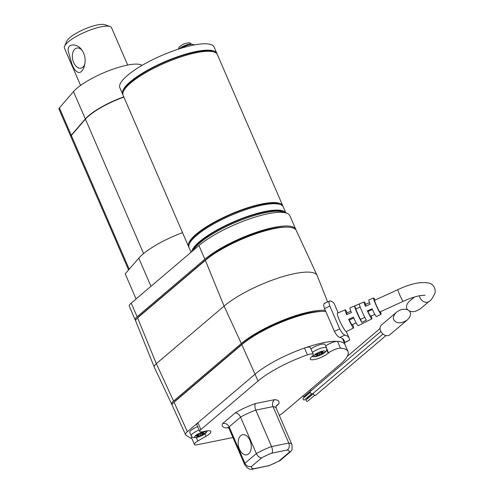 <?xml version="1.0" encoding="UTF-8"?>
<svg xmlns="http://www.w3.org/2000/svg" width="494" height="494" viewBox="0 0 494 494"><rect width="100%" height="100%" fill="white"/><g stroke="black" fill="none" stroke-linecap="round" stroke-linejoin="round"><path stroke-width="0.74" d="M313.375 393.175A1.667 1.241 49.6 0 0 314.184 394.947A1.667 1.241 49.6 0 0 315.87 395.095L385.931 335.568M409.501 311.195C411.329 313.888 410.613 316.778 407.346 319.871L389.741 334.827A6.416 4.767 -130.4 0 1 380.652 330.937A6.416 4.767 -130.4 0 1 381.436 325.046L396.552 312.202C400.226 309.398 403.87 308.583 407.482 309.763M407.346 319.871C401.344 323.823 396.806 323.805 393.737 319.816C392.841 317.272 393.78 314.734 396.552 312.202M306.546 399.584A1.025 0.766 49.6 0 0 306.36 400.986A1.025 0.766 49.6 0 0 307.601 401.276L314.709 395.237M311.838 393.86L307.713 397.367A1.025 0.766 49.6 0 0 307.694 398.504M305.422 395.466A1.025 0.766 49.6 0 0 305.885 396.003M310.183 389.791A1.667 1.241 49.6 0 0 310.596 390.241A1.667 1.241 49.6 0 0 311.251 390.6M302.699 396.151A1.025 0.766 49.6 0 0 304.187 396.472M380.886 331.437L310.64 391.118A1.667 1.241 49.6 0 0 310.738 393.144A1.667 1.241 49.6 0 0 312.727 393.718A1.667 1.241 49.6 0 0 312.801 393.662L382.98 334.037M310.312 392.242L303.205 398.275A1.025 0.766 49.6 0 0 304.532 399.844L311.64 393.804M346.263 331.604L345.985 331.363C343.571 329.887 335.463 313.276 337.742 313.005L345.238 309.849A9.979 0.809 65.4 0 0 346.695 314.721L351.376 312.622A9.812 0.79 -114.6 0 1 349.956 307.867L364.115 301.927A9.312 0.753 -114.6 0 1 365.819 304.335M375.088 300.086A8.985 0.729 65.4 0 0 373.557 297.962A8.985 0.729 65.4 0 0 376.156 305.366A8.985 0.729 65.4 0 0 380.744 314.104A8.985 0.729 65.4 0 0 381.041 314.295L376.459 316.58A9.145 0.741 -114.6 0 1 376.156 316.382A9.145 0.741 -114.6 0 1 372.075 308.793L367.394 310.887A9.312 0.753 65.4 0 0 371.568 318.661A9.312 0.753 65.4 0 0 371.877 318.858L358.131 325.707A9.812 0.79 -114.6 0 1 357.81 325.49A9.812 0.79 -114.6 0 1 353.352 317.179L348.665 319.278A9.979 0.809 65.4 0 0 353.222 327.769A9.979 0.809 65.4 0 0 353.55 327.985A9.979 0.809 65.4 0 0 352.623 324.496M381.041 314.295A8.985 0.729 65.4 0 0 380.429 311.751M371.877 318.858A9.312 0.753 65.4 0 0 371.161 315.999M347.276 312.826A9.979 0.809 65.4 0 0 345.238 309.849M373.557 297.962L368.839 299.944A9.145 0.741 65.4 0 0 370.105 304.236L365.424 306.336A9.312 0.753 -114.6 0 1 364.115 301.927M354.667 305.891L359.385 303.915A9.479 0.766 65.4 0 0 361.664 310.64A9.479 0.766 65.4 0 0 366.394 320.112L361.812 322.397A9.645 0.778 -114.6 0 1 356.983 312.739A9.645 0.778 -114.6 0 1 354.667 305.891L355.976 308.923L360.182 306.996M362.72 323.422L367.301 321.137M324.41 303.335L330.14 300.939A59.669 15.153 -23.4 0 1 334.37 303.995L338.186 312.807M330.14 300.939C328.708 300.877 328.609 302.6 329.844 306.101L339.699 328.887C341.49 332.369 343.231 334.444 344.929 335.111A59.669 15.153 -23.4 0 1 349.159 338.168A59.669 15.153 -23.4 0 1 349.474 340.218L344.287 342.83M349.474 340.218L344.343 342.57A54.155 13.752 156.6 0 0 344.096 340.36A54.155 13.752 156.6 0 0 339.792 337.464C338.013 336.852 336.21 334.802 334.389 331.32L324.527 308.54C323.317 305.014 323.477 303.267 325.009 303.291M419.394 295.764A6.416 4.767 -130.4 0 0 419.912 297.579A6.416 4.767 -130.4 0 0 429.008 301.47C430.953 300.562 432.966 297.666 435.047 292.775C435.955 287.07 431.558 283.624 429.694 283.284C421.58 281.321 410.977 283.445 397.88 289.638L374.625 300.296A6.416 0.519 65.4 0 0 376.823 306.348A6.416 0.519 65.4 0 0 379.966 311.961L403.221 301.309C409.495 298.481 415.108 296.591 420.067 295.634L425.087 295.251M361.812 322.397L360.497 319.365L364.85 317.37M360.497 319.365A6.416 0.519 -114.6 0 1 357.557 313.381A6.416 0.519 -114.6 0 1 355.976 308.923M367.394 310.887L367.937 311.504L372.39 309.46M367.937 311.504A6.416 0.519 65.4 0 0 370.667 316.228L374.841 314.314M365.696 306.212A6.416 0.519 -114.6 0 1 365.319 304.563L369.493 302.649M350.82 311.201L346.72 313.085A6.416 0.519 65.4 0 0 347.035 314.573M348.665 319.278L349.332 320.026L353.735 318.013M349.332 320.026A6.416 0.519 65.4 0 0 352.061 324.749L356.168 322.872M414.392 297.048L409.643 301.081C406.865 303.612 405.926 306.15 406.828 308.701C409.897 312.69 414.429 312.708 420.431 308.75L429.008 301.47M279.246 415.269A7.7 1.957 156.6 0 0 282.914 412.959L340.107 364.368A53.303 13.536 156.6 0 0 347.998 351.518A53.303 13.536 156.6 0 0 340.471 348.196A7.7 1.957 156.6 0 0 328.566 352.938L328.22 353.235A10.652 2.705 -23.4 0 1 317.704 358.669A10.652 2.705 -23.4 0 1 310.244 359.126A10.652 2.705 -23.4 0 1 311.825 356.557L312.171 356.26A7.7 1.957 156.6 0 0 313.313 354.402A7.7 1.957 156.6 0 0 307.459 354.89A53.303 13.536 156.6 0 0 258.053 380.998L200.86 429.589A7.7 1.957 156.6 0 0 199.718 431.447A7.7 1.957 156.6 0 0 202.861 431.725L206.356 431.015A11.035 2.803 -23.4 0 1 210.858 431.416A11.035 2.803 -23.4 0 1 205.998 436.288L197.816 441.031A7.7 1.957 156.6 0 0 194.42 444.433A7.7 1.957 156.6 0 0 197.563 444.711L232.952 437.536M312.43 352.358A8.725 2.217 -23.4 0 1 322.99 347.696A8.725 2.217 -23.4 0 1 326.553 348.011L325.071 344.596A8.725 2.217 156.6 0 0 321.514 344.281A8.725 2.217 156.6 0 0 310.948 348.943M313.313 354.402L310.356 347.566A7.7 1.957 156.6 0 0 304.502 348.054A53.303 13.536 156.6 0 0 255.095 374.168L197.903 422.753A7.7 1.957 156.6 0 0 196.76 424.612L199.718 431.447M345.065 344.738A53.303 13.536 156.6 0 0 345.047 344.682A53.303 13.536 156.6 0 0 337.513 341.36A7.7 1.957 156.6 0 0 325.694 346.035M340.471 348.196L337.513 341.36A53.303 13.536 156.6 0 0 304.502 348.054L307.459 354.89M325.818 311.529A53.895 13.684 156.6 0 0 241.825 344.639L174.073 402.202A12.832 3.26 156.6 0 0 172.184 405.308L185.54 434.689A12.239 3.106 156.6 0 0 185.874 435.072L189.955 437.826A12.239 3.106 156.6 0 0 191.728 438.209M197.631 426.618A8.725 2.217 156.6 0 0 189.764 432.429L191.24 435.844A8.725 2.217 -23.4 0 1 199.113 430.033M191.74 436.628A7.7 1.957 156.6 0 0 191.468 437.598L194.42 444.433M200.86 429.589L197.903 422.753L187.343 431.725A12.239 3.106 156.6 0 0 185.54 434.689M290.873 451.423L280.234 460.457L279.135 460.89L289.268 452.282L290.867 451.417L292.053 449.707L291.954 444.637A25.663 6.515 156.6 0 0 288.792 443.081L271.57 446.57A25.663 6.515 156.6 0 0 256.33 453.591L244.919 463.279L229.148 426.828C227.641 424.13 225.474 423.043 222.652 423.562A30.795 7.818 156.6 0 0 226.789 427.977L228.444 427.637M289.268 452.282A20.532 5.212 156.6 0 0 287.187 450.053C289.243 448.361 289.78 446.033 288.792 443.081L273.015 406.63C272.046 403.684 272.552 401.369 274.528 399.677L255.577 403.512A30.795 7.818 156.6 0 0 235.206 412.898L222.652 423.562M287.187 450.053L271.885 453.159C272.762 451.701 272.657 449.503 271.57 446.57L255.799 410.119C254.694 407.204 254.62 405 255.577 403.512M271.885 453.159A20.532 5.212 156.6 0 0 261.616 457.882C259.529 457.79 257.769 456.357 256.33 453.591L240.553 417.14C239.139 414.361 237.355 412.953 235.206 412.898M248.655 453.881A10.263 6.354 78.5 0 1 246.747 454.826A10.263 6.354 78.5 0 1 238.479 446.026A10.263 6.354 78.5 0 1 242.671 434.701A10.263 6.354 78.5 0 1 250.52 441.871A10.263 6.354 78.5 0 1 248.655 453.881M228.012 427.452L226.789 427.977M291.954 444.637L276.183 408.186L276.016 406.401L277.103 404.919L278.659 404.086A30.795 7.818 156.6 0 0 274.528 399.677M261.616 457.882L251.477 466.497C248.612 467.071 246.426 465.996 244.919 463.279A25.663 6.515 156.6 0 0 244.851 465.027C247.463 468.306 249.594 469.732 251.23 469.3L268.866 465.62A20.532 5.212 156.6 0 0 279.135 460.89M252.286 469.257L268.866 465.62M317.84 354.55L318.031 355.668L319.859 354.112L322.625 353.55L322.02 352.827M318.031 355.668L316.055 356.069L317.883 354.513L315.123 355.075L316.426 353.963L319.192 353.401L321.026 351.845L323.002 351.444L321.168 353L323.934 352.438L322.625 353.55M198.545 435.455L198.736 436.573L200.57 435.01L203.337 434.454L202.731 433.726M198.736 436.573L196.76 436.968L198.594 435.412L195.828 435.974L197.137 434.862L199.903 434.3L201.737 432.744L203.713 432.343L201.879 433.899L204.646 433.343L203.337 434.454M317.549 353.735L317.883 354.513M317.698 353.704L317.796 354.309M319.457 353.179L319.859 354.112M320.767 352.068L321.168 353M198.255 434.634L198.594 435.412M198.403 434.603L198.508 435.208M200.163 434.078L200.57 435.01M201.472 432.966L201.879 433.899M321.328 311.467A51.327 13.035 156.6 0 0 243.307 343.102L175.555 400.659A10.263 2.606 156.6 0 0 174.283 402.023M325.33 310.386A53.895 13.684 156.6 0 0 241.331 343.503L173.585 401.06A12.832 3.26 156.6 0 0 171.696 404.178A12.832 3.26 156.6 0 0 172.042 404.567L172.14 404.635M327.596 301.871L317.228 275.695A55.18 14.011 156.6 0 0 317.148 275.51A55.18 14.011 156.6 0 0 278.388 278.011A55.18 14.011 156.6 0 0 224.078 306.113L156.326 363.67A14.116 3.582 156.6 0 0 154.227 367.054A14.116 3.582 156.6 0 0 154.252 367.098L171.696 404.178M128.564 269.946L70.883 136.653A7.7 1.957 -23.4 0 1 71.334 135.461L85.431 119.184A39.137 9.936 -23.4 0 1 123.889 97.083M295.992 229.988A53.895 13.684 156.6 0 0 295.801 229.401L289.885 215.73A53.895 13.684 156.6 0 0 252.144 218.039A53.895 13.684 156.6 0 0 198.94 245.543L131.194 303.1A12.832 3.26 156.6 0 0 129.292 306.194L135.208 319.865A12.832 3.26 156.6 0 0 135.566 320.273L135.665 320.347M285.872 212.92L283.29 206.955A51.327 13.035 156.6 0 0 231.007 215.378A51.327 13.035 156.6 0 0 189.079 247.722L191.036 252.255M285.828 212.908A51.327 13.035 156.6 0 0 236.997 220.392A51.327 13.035 156.6 0 0 191.647 251.736M282.685 211.784A50.048 12.708 156.6 0 0 233.921 222.047A50.048 12.708 156.6 0 0 193.018 250.569A51.327 13.035 156.6 0 1 199.928 242.863A51.327 13.035 156.6 0 1 246.543 218.058A51.327 13.035 156.6 0 1 284.927 212.704M279.431 204.263A50.048 12.708 156.6 0 0 230.642 214.538A50.048 12.708 156.6 0 0 189.758 243.067M282.988 206.406A51.327 13.035 156.6 0 0 282.796 205.813L217.335 54.544A51.327 13.035 156.6 0 0 165.052 62.966A51.327 13.035 156.6 0 0 123.123 95.311L188.584 246.586A51.327 13.035 156.6 0 0 188.881 247.13M282.796 205.813A51.327 13.035 156.6 0 0 230.513 214.235A51.327 13.035 156.6 0 0 188.584 246.586M213.476 51.858A50.048 12.708 156.6 0 0 164.687 62.127A50.048 12.708 156.6 0 0 123.809 90.661M217.039 53.994A51.327 13.035 156.6 0 0 216.841 53.401L214.081 47.023A51.327 13.035 156.6 0 0 161.797 55.452A51.327 13.035 156.6 0 0 119.869 87.796L122.629 94.175A51.327 13.035 156.6 0 0 122.926 94.718M216.841 53.401A51.327 13.035 156.6 0 0 164.558 61.83A51.327 13.035 156.6 0 0 122.629 94.175M295.801 229.401A53.895 13.684 156.6 0 0 258.059 231.711A53.895 13.684 156.6 0 0 204.856 259.208L137.104 316.765A12.832 3.26 156.6 0 0 135.208 319.865M284.847 227.172A51.327 13.035 156.6 0 0 206.832 258.807L139.08 316.37A10.263 2.606 156.6 0 0 137.807 317.735M193.92 45.016L193.864 44.886A8.985 2.279 156.6 0 0 180.779 48.381M71.006 135.912A7.441 1.89 -23.4 0 1 71.457 135.171L85.555 118.893A38.884 9.874 -23.4 0 1 123.815 96.917M70.846 136.535A7.7 1.957 -23.4 0 1 70.784 136.424A7.7 1.957 -23.4 0 1 71.235 135.233L85.332 118.955A39.137 9.936 -23.4 0 1 123.79 96.855M70.784 136.424L58.953 109.088A7.7 1.957 -23.4 0 1 59.404 107.896L73.501 91.618A39.137 9.936 -23.4 0 1 109.205 70.543A39.137 9.936 -23.4 0 1 142.031 65.381M182.558 232.655A46.195 11.733 156.6 0 0 138.771 258.158L125.198 273.824L136.072 298.95M317.148 275.51L296.258 230.457A53.895 13.684 156.6 0 0 258.393 232.902A53.895 13.684 156.6 0 0 205.35 260.35L137.598 317.908A12.832 3.26 156.6 0 0 135.689 320.983L154.227 367.054M127.693 65.041L111.545 27.732A25.663 6.515 156.6 0 0 110.038 26.522A25.663 6.515 156.6 0 0 101.079 26.806A25.663 6.515 156.6 0 0 64.584 46.189A25.663 6.515 156.6 0 0 64.436 48.116L80.584 85.431M68.191 50.888L71.729 63.442C74.816 72.772 81.288 77.021 84.505 65.467C85.919 59.725 85.03 54.562 81.831 49.98C77.447 43.429 67.345 42.7 68.191 50.888M110.038 26.522L104.932 24.7A21.557 5.471 156.6 0 0 97.404 24.941A21.557 5.471 156.6 0 0 66.752 41.224L64.584 46.189M82.208 50.499A10.263 6.354 -101.5 0 0 76.854 48.048A10.263 6.354 -101.5 0 0 73.655 62.553A10.263 6.354 -101.5 0 0 80.93 68.166A10.263 6.354 -101.5 0 0 84.789 64.189M324.527 308.54L329.844 306.101M334.389 331.32L339.699 328.887M339.792 337.464L344.929 335.111M397.88 289.638A6.416 0.519 65.4 0 0 400.078 295.69A6.416 0.519 65.4 0 0 403.221 301.309M276.06 406.296L278.659 404.086M258.053 380.998L241.825 344.639M187.343 431.725L174.073 402.202M205.998 436.288L204.967 433.911M197.816 441.031L196.34 437.616M328.566 352.938L326.762 348.764M328.22 353.235L326.738 349.808M276.183 408.186A25.663 6.515 156.6 0 0 273.015 406.63L255.799 410.119A25.663 6.515 156.6 0 0 240.553 417.14L229.148 426.828A25.663 6.515 156.6 0 0 229.074 428.576L227.888 427.23M251.477 466.497A20.532 5.212 156.6 0 0 253.564 468.72M322.668 351.086A6.156 1.562 -23.4 0 1 322.063 354.26A6.156 1.562 -23.4 0 1 313.851 355.921A6.156 1.562 -23.4 0 1 322.668 351.086M203.38 431.991A6.156 1.562 -23.4 0 1 202.768 435.158A6.156 1.562 -23.4 0 1 194.562 436.826A6.156 1.562 -23.4 0 1 203.38 431.991M205.35 260.35L224.078 306.113L241.331 343.503M137.598 317.908L156.326 363.67L173.585 401.06M85.431 119.184L143.587 253.57M71.334 135.461L129.206 269.199M198.94 245.543L204.856 259.208M131.194 303.1L137.104 316.765M191.499 44.361A7.058 1.791 156.6 0 0 185.83 45.102A7.058 1.791 156.6 0 0 179.198 48.881M59.404 107.896L71.235 135.233M73.501 91.618L85.332 118.955M138.771 258.158L150.954 286.31M306.274 399.708L313.381 393.675M347.282 356.365L380.077 328.504M304.069 396.614L311.177 390.575M353.55 327.985L346.269 331.616M349.159 338.168L346.313 331.591M345.059 344.707L342.54 338.588M347.998 351.518L345.047 344.682M244.851 465.027L229.074 428.576M268.378 465.99L279.956 460.655M326.553 348.011L326.787 349.375L326.262 350.993L325.009 352.413L322.063 354.365L316.487 356.532L313.289 356.841L311.955 356.446M207.418 430.83L205.72 433.318L202.775 435.263L197.199 437.431L193.364 437.616L192.061 436.943L191.24 435.844M191.53 44.355L190.536 43.244L188.751 42.688L183.638 43.923L179.273 46.794L178.42 49.134"/></g></svg>
